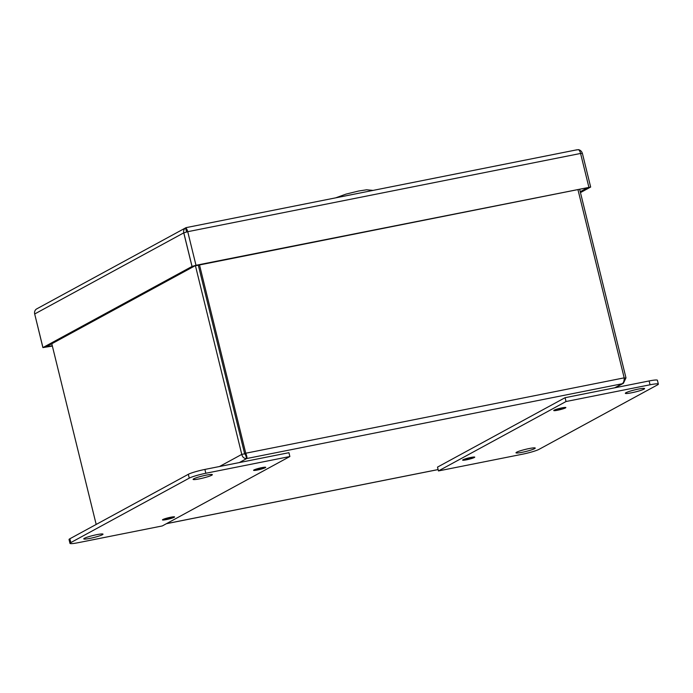 <?xml version="1.0" encoding="UTF-8"?>
<svg xmlns="http://www.w3.org/2000/svg" width="693" height="693" viewBox="0 0 693 693"><rect width="100%" height="100%" fill="white"/><g stroke="black" fill="none" stroke-linecap="round" stroke-linejoin="round"><path stroke-width="1.04" d="M245.565 454.946L246.76 458.523C247.202 457.796 246.864 456.029 245.755 453.222L624.185 377.85C624.272 380.864 623.587 382.831 622.132 383.766L623.405 383.29L625.978 377.876L624.194 378.231M246.006 455.466L244.655 453.82L198.319 265.202L244.655 453.82L246.006 455.466M199.515 264.96L245.755 453.222L244.655 453.82L241.77 454.391L195.443 265.774M473.319 457.059A5.951 0.641 -13.8 0 1 466.441 458.983A5.951 0.641 -13.8 0 1 463.851 459.39M264.284 467.255A5.951 0.641 -13.8 0 1 257.406 469.178A5.951 0.641 -13.8 0 1 254.807 469.585M564.44 407.475A5.951 0.641 -13.8 0 1 557.57 409.398A5.951 0.641 -13.8 0 1 554.972 409.806M624.185 377.85L577.945 189.596M579.643 189.258L625.978 377.876M96.18 524.445L51.793 343.754M219.473 466.528L241.77 454.391C242.541 457.302 244.205 458.679 246.76 458.523L622.132 383.766L614.691 387.811M173.155 516.839A5.951 0.641 -13.8 0 1 166.285 518.762A5.951 0.641 -13.8 0 1 163.687 519.17M539.059 449.333A13.219 1.429 -13.8 0 1 522.496 454.201L438.452 470.937L437.508 467.108L565.081 397.695L649.124 380.951A13.219 1.429 -13.8 0 1 657.406 380.284L658.35 384.113A13.219 1.429 -13.8 0 1 657.518 384.875L539.059 449.333M516.606 452.234A9.91 1.074 -13.8 0 1 527.217 448.96A9.91 1.074 -13.8 0 1 535.239 448.076A9.91 1.074 -13.8 0 1 525.866 451.481A9.91 1.074 -13.8 0 1 515.982 452.806A9.91 1.074 -13.8 0 1 516.606 452.234M438.452 470.937L566.025 401.524L650.069 384.78A13.219 1.429 -13.8 0 1 658.35 384.113M566.025 401.524L565.081 397.695M625.952 392.732A9.91 1.074 -13.8 0 1 636.564 389.457A9.91 1.074 -13.8 0 1 644.585 388.574A9.91 1.074 -13.8 0 1 635.212 391.978A9.91 1.074 -13.8 0 1 625.329 393.303A9.91 1.074 -13.8 0 1 625.952 392.732M463.019 459.762A6.237 0.676 -13.8 0 1 469.698 457.701A6.237 0.676 -13.8 0 1 474.74 457.146A6.237 0.676 -13.8 0 1 468.84 459.286A6.237 0.676 -13.8 0 1 462.621 460.117A6.237 0.676 -13.8 0 1 463.019 459.762M554.14 410.178A6.237 0.676 -13.8 0 1 560.819 408.116A6.237 0.676 -13.8 0 1 565.869 407.562A6.237 0.676 -13.8 0 1 559.97 409.702A6.237 0.676 -13.8 0 1 553.75 410.533A6.237 0.676 -13.8 0 1 554.14 410.178M289.873 456.522L288.938 452.694L204.894 469.43A13.219 1.429 166.2 0 0 188.331 474.298L69.872 538.764A13.219 1.429 166.2 0 0 69.04 539.518L69.976 543.347A13.219 1.429 166.2 0 0 78.257 542.68L162.301 525.935L289.873 456.522L205.83 473.258A13.219 1.429 166.2 0 0 189.267 478.127L70.807 542.593A13.219 1.429 166.2 0 0 69.976 543.347M102.382 534.727A9.91 1.074 166.2 0 0 103.006 534.156A9.91 1.074 166.2 0 0 93.122 535.481A9.91 1.074 166.2 0 0 83.749 538.885A9.91 1.074 166.2 0 0 91.762 538.002A9.91 1.074 166.2 0 0 102.382 534.727M211.729 475.225A9.91 1.074 166.2 0 0 212.353 474.653A9.91 1.074 166.2 0 0 202.469 475.978A9.91 1.074 166.2 0 0 193.096 479.383A9.91 1.074 166.2 0 0 201.109 478.499A9.91 1.074 166.2 0 0 211.729 475.225M174.194 517.281A6.237 0.676 166.2 0 0 174.584 516.926A6.237 0.676 166.2 0 0 168.364 517.758A6.237 0.676 166.2 0 0 162.465 519.897A6.237 0.676 166.2 0 0 167.507 519.343A6.237 0.676 166.2 0 0 174.194 517.281M265.315 467.697A6.237 0.676 166.2 0 0 265.705 467.342A6.237 0.676 166.2 0 0 259.485 468.173A6.237 0.676 166.2 0 0 253.586 470.313A6.237 0.676 166.2 0 0 258.628 469.759A6.237 0.676 166.2 0 0 265.315 467.697M186.443 227.607L185.568 227.884A4.868 1.836 78.7 0 1 187.742 231.696L195.989 265.289L590.661 187.049L194.898 265.869L45.816 347.002L52.278 345.712M185.568 227.884L186.582 232.034L185.559 227.893A4.868 4.479 61.4 0 0 183.758 232.865L192.013 266.459L195.989 265.289M34.693 313.998L42.897 347.591L45.79 347.02L42.94 347.574L192.013 266.459M52.365 346.076L42.897 347.591M580.249 191.718L587.742 187.638L590.627 187.067L580.465 192.593M576.221 149.983L578.412 149.653A4.868 4.479 -118.6 0 1 582.371 153.456M186.01 227.668L36.486 309.009A4.868 4.479 61.4 0 0 34.685 313.981L42.94 347.574M578.404 149.653A4.868 1.836 78.7 0 1 580.578 153.456L588.833 187.049M192.048 266.441L183.801 232.848L187.742 231.696L580.578 153.456L582.415 153.456L590.661 187.049M438.115 469.559L166.511 523.648M246.76 458.523L239.328 462.569M650.069 384.78L649.124 380.951M69.872 538.764L70.807 542.593M188.331 474.298L189.267 478.127M204.894 469.43L205.83 473.258M34.685 313.981L183.758 232.865M623.405 383.29L615.315 387.69M438.123 469.585L166.415 523.7M186.131 227.633L576.94 149.801M373.051 190.41L366.649 189.787L358.584 191.034L346.006 194.109L335.672 197.851"/></g></svg>
